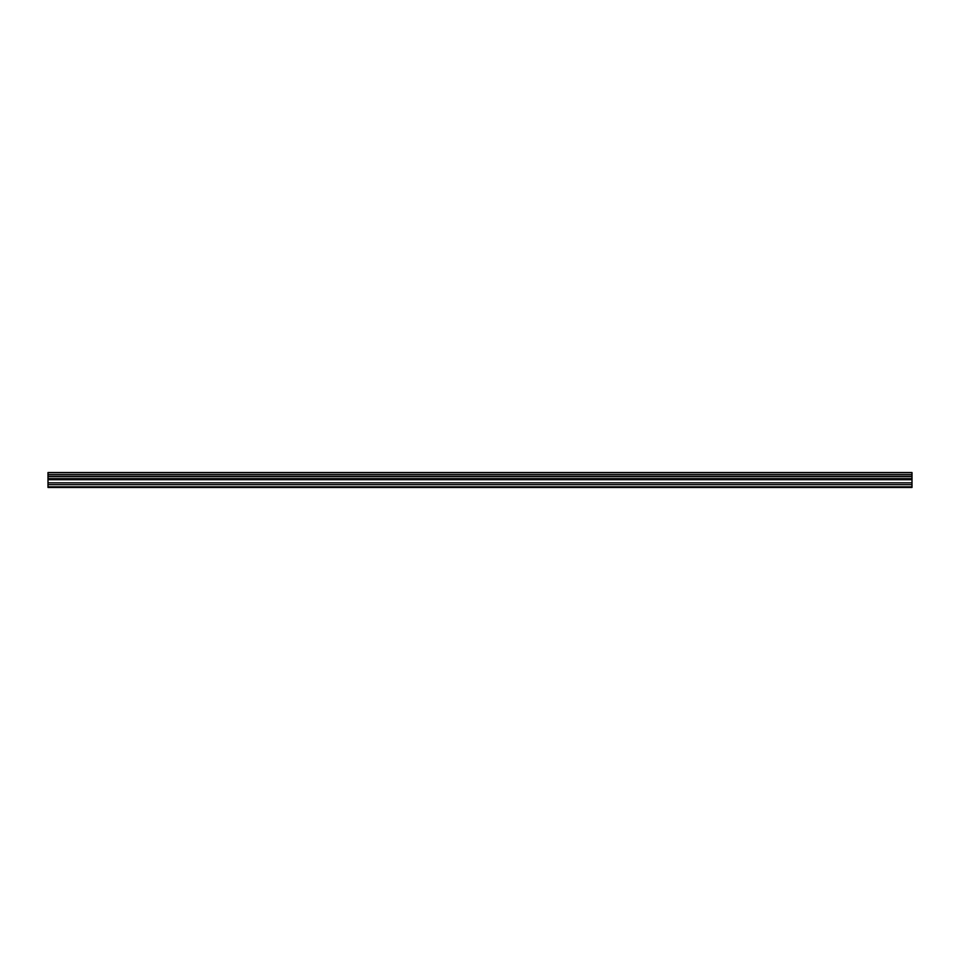 <?xml version="1.0" encoding="UTF-8"?>
<svg xmlns="http://www.w3.org/2000/svg" width="960" height="960" viewBox="0 0 960 960"><rect width="100%" height="100%" fill="white"/><g stroke="black" fill="none" stroke-linecap="round" stroke-linejoin="round"><path stroke-width="1.44" d="M48 484.68L48 472.536L912 472.536L912 487.464L48 487.464L48 484.68L912 484.68M912 476.544L48 476.544M48 474.804L912 474.804M48 472.704L912 472.704M912 474.648L48 474.648M912 486.84L48 486.84M48 482.844L912 482.844M48 479.712L912 479.712M48 478.656L912 478.656M48 476.652L912 476.652"/></g></svg>
